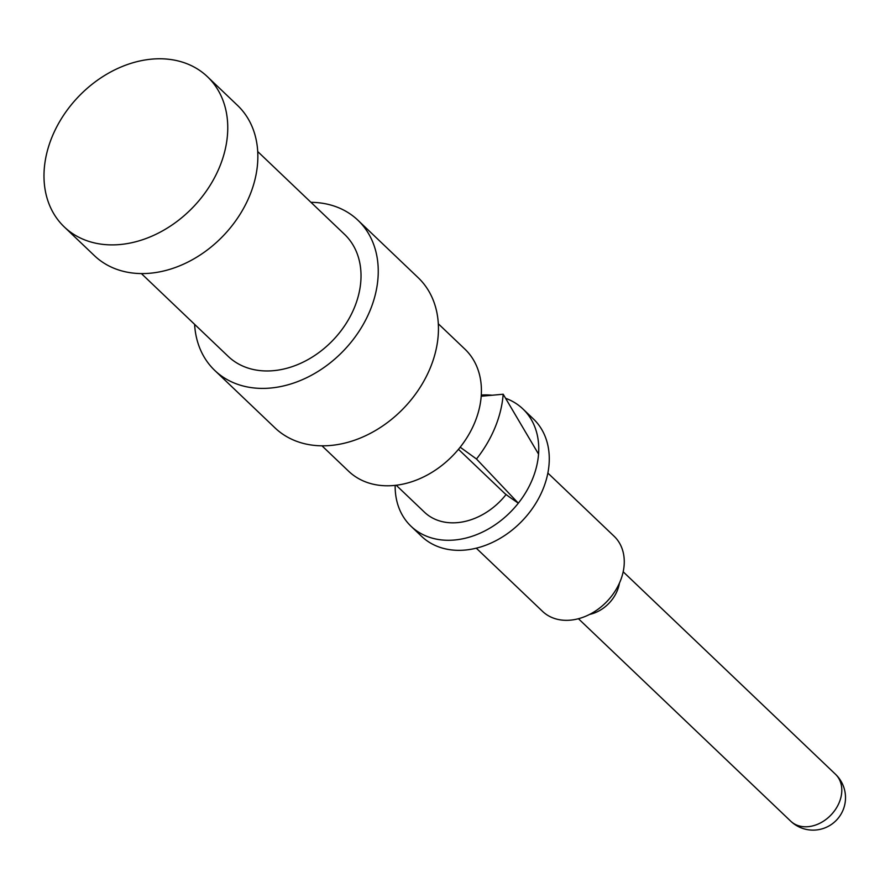 <?xml version="1.0" encoding="UTF-8"?>
<svg xmlns="http://www.w3.org/2000/svg" width="890" height="890" viewBox="0 0 890 890"><rect width="100%" height="100%" fill="white"/><g stroke="black" fill="none" stroke-linecap="round" stroke-linejoin="round"><path stroke-width="1.33" d="M476.261 548.151L542.511 611.341A51.876 39.805 -46.4 0 0 620.197 581.337A51.876 39.805 -46.4 0 0 614.122 536.258L547.873 473.068M506.087 494.517A61.599 47.259 133.6 0 1 424.43 512.162L396.184 485.228M505.576 398.286A81.057 62.189 133.6 0 1 522.897 408.933A81.057 62.189 133.6 0 1 538.55 454.123A81.057 62.189 133.6 0 1 532.376 479.354A81.057 62.189 133.6 0 1 518.325 503.184A81.057 62.189 133.6 0 1 411.013 526.246A81.057 62.189 133.6 0 1 395.16 485.339M460.175 447.203L476.484 458.995L518.325 503.184L510.103 497.488A9.723 0.745 38.4 0 1 504.841 493.538L458.461 449.305M481.29 395.038A81.057 62.189 133.6 0 1 492.126 395.238M321.957 445.79L348.569 471.177A84.305 64.681 -46.4 0 0 474.804 422.416A84.305 64.681 -46.4 0 0 464.936 349.169L438.314 323.782M194.599 324.327A103.752 79.599 -46.4 0 0 214.757 370.429A103.752 79.599 -46.4 0 0 370.107 310.421A103.752 79.599 -46.4 0 0 357.969 220.264A103.752 79.599 -46.4 0 0 310.955 202.319M214.757 370.429L274.954 427.845A103.752 79.599 -46.4 0 0 430.304 367.837A103.752 79.599 -46.4 0 0 418.166 277.68L357.969 220.264M219.619 166.897A103.752 79.599 133.6 0 1 64.258 226.906A103.752 79.599 133.6 0 1 78.264 96.888A103.752 79.599 133.6 0 1 207.47 76.74A103.752 79.599 133.6 0 1 219.619 166.897M64.258 226.906L94.362 255.608A103.752 79.599 -46.4 0 0 249.712 195.6A103.752 79.599 -46.4 0 0 237.574 105.443L207.47 76.74M257.722 151.556L344.541 234.348A84.305 64.681 133.6 0 1 354.409 307.595A84.305 64.681 133.6 0 1 228.174 356.356L141.365 273.564M481.212 396.239L503.184 394.226A107 82.091 133.6 0 1 476.484 458.995M503.184 394.226L538.55 454.123M411.013 526.246L421.537 536.292A81.057 62.189 -46.4 0 0 542.911 489.411A81.057 62.189 -46.4 0 0 533.433 418.979L522.897 408.933M619.429 583.106A32.418 24.875 133.6 0 1 617.26 590.682A32.418 24.875 133.6 0 1 589.558 614.423M578.422 618.706L790.709 821.17A32.418 24.875 -46.4 0 0 839.259 802.413A32.418 24.875 -46.4 0 0 835.465 774.233L623.178 571.781M790.709 821.17A32.418 32.418 0 0 0 836.544 820.079A32.418 32.418 0 0 0 835.465 774.233"/></g></svg>
